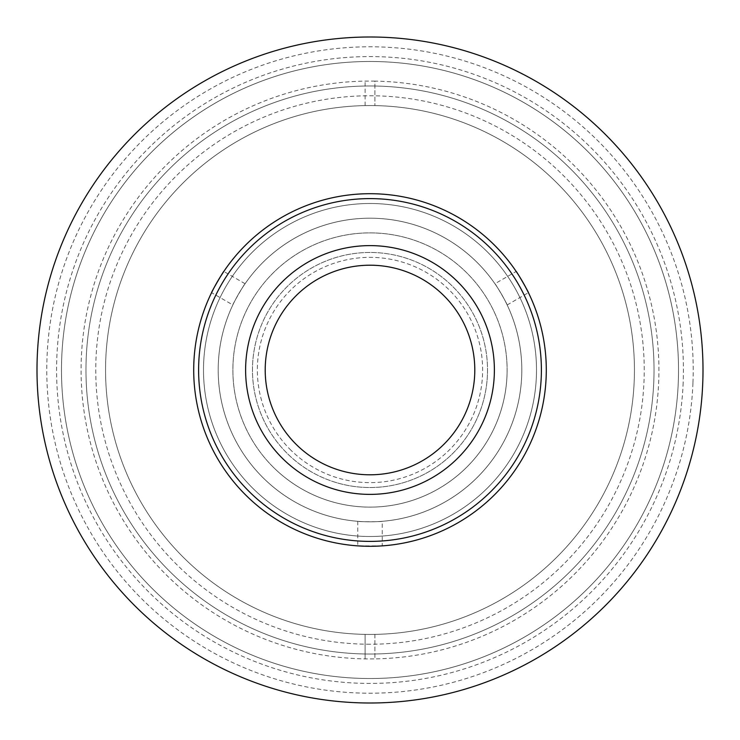 <?xml version="1.0" encoding="UTF-8"?>
<svg xmlns="http://www.w3.org/2000/svg" width="740" height="740" viewBox="0 0 740 740"><rect width="100%" height="100%" fill="white"/><g stroke="black" fill="none" stroke-linecap="round" stroke-linejoin="round"><path stroke-width="0.56" stroke-dasharray="3.7 2.78" d="M703 370A333 333 0 0 1 370 703A333 333 0 0 1 37 370A333 333 0 0 1 370 37A333 333 0 0 1 703 370M507.122 370A137.122 137.122 0 0 1 370 507.122A137.122 137.122 0 0 1 232.878 370A137.122 137.122 0 0 1 370 232.878A137.122 137.122 0 0 1 507.122 370A137.122 137.122 0 0 1 370 507.122A137.122 137.122 0 0 1 232.878 370A137.122 137.122 0 0 1 370 232.878A137.122 137.122 0 0 1 507.122 370M678.515 370A308.515 308.515 0 0 1 370 678.515A308.515 308.515 0 0 1 61.485 370A308.515 308.515 0 0 1 370 61.485A308.515 308.515 0 0 1 678.515 370A308.515 308.515 0 0 1 370 678.515A308.515 308.515 0 0 1 61.485 370A308.515 308.515 0 0 1 370 61.485A308.515 308.515 0 0 1 678.515 370A308.515 308.515 0 0 1 370 678.515A308.515 308.515 0 0 1 61.485 370A308.515 308.515 0 0 1 370 61.485A308.515 308.515 0 0 1 678.515 370M85.969 370A284.031 284.031 0 0 1 370 85.969A284.031 284.031 0 0 1 654.03 370A284.031 284.031 0 0 1 370 654.03A284.031 284.031 0 0 1 85.969 370A284.031 284.031 0 0 1 370 85.969A284.031 284.031 0 0 1 654.03 370A284.031 284.031 0 0 1 370 654.03A284.031 284.031 0 0 1 85.969 370M370 644.235A274.235 274.235 0 0 1 95.765 370A274.235 274.235 0 0 1 370 95.765A274.235 274.235 0 0 1 644.235 370A274.235 274.235 0 0 1 370 644.235M61.734 357.513A308.515 308.515 0 0 1 382.488 61.734A308.515 308.515 0 0 1 678.265 382.488A308.515 308.515 0 0 1 357.513 678.265A308.515 308.515 0 0 1 61.734 357.513A308.515 308.515 0 0 1 382.488 61.734A308.515 308.515 0 0 1 678.265 382.488A308.515 308.515 0 0 1 357.513 678.265A308.515 308.515 0 0 1 61.734 357.513M692.945 383.089A323.204 323.204 0 0 1 356.911 692.945A323.204 323.204 0 0 1 47.055 356.911A323.204 323.204 0 0 1 383.089 47.055A323.204 323.204 0 0 1 692.945 383.089M37.277 356.523A333 333 0 0 0 356.523 702.723A333 333 0 0 0 702.723 383.477A333 333 0 0 1 356.523 702.723A333 333 0 0 1 37.277 356.523A333 333 0 0 1 383.477 37.277A333 333 0 0 1 702.723 383.477A333 333 0 0 0 383.477 37.277A333 333 0 0 0 37.277 356.523M683.159 382.691A313.409 313.409 0 0 1 357.309 683.159A313.409 313.409 0 0 1 56.841 357.309A313.409 313.409 0 0 1 382.691 56.841A313.409 313.409 0 0 1 683.159 382.691M365.107 634.393A264.439 264.439 0 0 0 634.439 370A264.439 264.439 0 0 0 370 105.561A264.439 264.439 0 0 0 105.561 370A264.439 264.439 0 0 0 370 634.439A264.439 264.439 0 0 0 634.439 370A264.439 264.439 0 0 0 365.107 105.607A264.439 264.439 0 0 0 105.561 370A264.439 264.439 0 0 0 365.107 634.393L365.107 658.887L365.107 634.393M374.893 634.393L374.893 658.887A288.924 288.924 0 0 0 658.924 370A288.924 288.924 0 0 0 374.893 81.113L374.893 105.607L374.893 81.113A288.924 288.924 0 0 0 81.076 370A288.924 288.924 0 0 0 374.893 658.887L374.893 634.393M365.107 105.607L365.107 81.113L365.107 105.607M273.883 467.782A137.122 137.122 0 0 1 272.218 273.883A137.122 137.122 0 0 1 466.117 272.218A137.122 137.122 0 0 1 467.782 466.117A137.122 137.122 0 0 1 273.883 467.782A137.122 137.122 0 0 1 272.218 273.883A137.122 137.122 0 0 1 466.117 272.218A137.122 137.122 0 0 1 467.782 466.117A137.122 137.122 0 0 1 273.883 467.782M246.42 495.726A176.296 176.296 0 0 1 244.274 246.42A176.296 176.296 0 0 1 493.58 244.274A176.296 176.296 0 0 1 495.726 493.58A176.296 176.296 0 0 1 246.42 495.726A176.296 176.296 0 0 1 244.274 246.42A176.296 176.296 0 0 1 493.58 244.274A176.296 176.296 0 0 1 495.726 493.58A176.296 176.296 0 0 1 246.42 495.726M253.284 488.742A166.5 166.5 0 0 1 251.258 253.284A166.5 166.5 0 0 1 486.716 251.258A166.5 166.5 0 0 1 488.742 486.716A166.5 166.5 0 0 1 253.284 488.742M291.042 450.327A112.628 112.628 0 0 1 289.673 291.042A112.628 112.628 0 0 1 448.958 289.673A112.628 112.628 0 0 1 450.327 448.958A112.628 112.628 0 0 1 291.042 450.327M409.322 238.641A137.122 137.122 0 0 1 501.359 409.322A137.122 137.122 0 0 1 330.678 501.359A137.122 137.122 0 0 1 238.641 330.678A137.122 137.122 0 0 1 409.322 238.641A137.122 137.122 0 0 1 501.359 409.322A137.122 137.122 0 0 1 330.678 501.359A137.122 137.122 0 0 1 238.641 330.678A137.122 137.122 0 0 1 409.322 238.641M413.531 224.572A151.811 151.811 0 0 1 515.429 413.531A151.811 151.811 0 0 1 326.47 515.429A151.811 151.811 0 0 1 224.572 326.47A151.811 151.811 0 0 1 413.531 224.572A151.811 151.811 0 0 1 515.429 413.531A151.811 151.811 0 0 1 326.47 515.429A151.811 151.811 0 0 1 224.572 326.47A151.811 151.811 0 0 1 413.531 224.572A151.811 151.811 0 0 1 515.429 413.531A151.811 151.811 0 0 1 326.47 515.429A151.811 151.811 0 0 1 224.572 326.47A151.811 151.811 0 0 1 413.531 224.572M420.561 201.113A176.296 176.296 0 0 1 538.887 420.561A176.296 176.296 0 0 1 319.44 538.887A176.296 176.296 0 0 1 201.113 319.44A176.296 176.296 0 0 1 420.561 201.113A176.296 176.296 0 0 1 538.887 420.561A176.296 176.296 0 0 1 319.44 538.887A176.296 176.296 0 0 1 201.113 319.44A176.296 176.296 0 0 1 420.561 201.113M417.749 210.493A166.5 166.5 0 0 1 529.507 417.749A166.5 166.5 0 0 1 322.252 529.507A166.5 166.5 0 0 1 210.493 322.252A166.5 166.5 0 0 1 417.749 210.493M336.293 482.591A117.531 117.531 0 0 1 257.409 336.293A117.531 117.531 0 0 1 403.707 257.409A117.531 117.531 0 0 1 482.591 403.707A117.531 117.531 0 0 1 336.293 482.591A117.531 117.531 0 0 1 257.409 336.293A117.531 117.531 0 0 1 403.707 257.409A117.531 117.531 0 0 1 482.591 403.707A117.531 117.531 0 0 1 336.293 482.591M382.247 521.312C382.996 521.848 357.013 521.848 357.753 521.312C356.985 521.848 382.987 521.857 382.247 521.312L382.247 545.87M378.991 546.065L365.366 546.231M357.753 521.312L357.753 545.87L381.304 545.935M546.296 370A176.296 176.296 0 0 1 370 546.296A176.296 176.296 0 0 1 193.704 370A176.296 176.296 0 0 1 370 193.704A176.296 176.296 0 0 1 546.296 370A176.296 176.296 0 0 1 370 546.296A176.296 176.296 0 0 1 193.704 370A176.296 176.296 0 0 1 370 193.704A176.296 176.296 0 0 1 546.296 370A176.296 176.296 0 0 1 370 546.296A176.296 176.296 0 0 1 193.704 370A176.296 176.296 0 0 1 370 193.704A176.296 176.296 0 0 1 546.296 370M494.921 283.744C495.014 282.819 508.001 305.324 507.159 304.945C508.01 305.343 495.014 282.828 494.921 283.744L516.187 271.46M517.982 274.179L524.938 285.89M507.159 304.945L528.425 292.67M232.841 304.945C231.99 305.333 244.986 282.828 245.079 283.744C244.996 282.81 231.999 305.324 232.841 304.945L211.575 292.67M213.028 289.756L219.697 277.87M245.079 283.744L223.813 271.46M536.5 370A166.5 166.5 0 0 1 370 536.5A166.5 166.5 0 0 1 203.5 370A166.5 166.5 0 0 1 370 203.5A166.5 166.5 0 0 1 536.5 370A166.5 166.5 0 0 1 370 536.5A166.5 166.5 0 0 1 203.5 370A166.5 166.5 0 0 1 370 203.5A166.5 166.5 0 0 1 536.5 370M487.53 370A117.531 117.531 0 0 1 370 487.53A117.531 117.531 0 0 1 252.47 370A117.531 117.531 0 0 1 370 252.47A117.531 117.531 0 0 1 487.53 370A117.531 117.531 0 0 1 370 487.53A117.531 117.531 0 0 1 252.47 370A117.531 117.531 0 0 1 370 252.47A117.531 117.531 0 0 1 487.53 370M521.811 370A151.811 151.811 0 0 1 370 521.811A151.811 151.811 0 0 1 218.189 370A151.811 151.811 0 0 1 370 218.189A151.811 151.811 0 0 1 521.811 370M265.207 370A104.793 104.793 0 0 1 370 265.207A104.793 104.793 0 0 1 474.793 370A104.793 104.793 0 0 1 370 474.793A104.793 104.793 0 0 1 265.207 370M494.385 370A124.385 124.385 0 0 1 370 494.385A124.385 124.385 0 0 1 245.615 370A124.385 124.385 0 0 1 370 245.615A124.385 124.385 0 0 1 494.385 370"/><path stroke-width="1.11" d="M703 370A333 333 0 0 1 370 703A333 333 0 0 1 37 370A333 333 0 0 1 370 37A333 333 0 0 1 703 370M381.304 545.935L378.991 546.065M365.366 546.231L357.753 545.87M524.938 285.89L528.425 292.67C529.211 293.105 516.215 270.59 516.187 271.46L517.982 274.179M219.697 277.87L223.813 271.46C223.804 270.572 210.798 293.077 211.575 292.67L213.028 289.756M546.296 370A176.296 176.296 0 0 1 370 546.296A176.296 176.296 0 0 1 193.704 370A176.296 176.296 0 0 1 370 193.704A176.296 176.296 0 0 1 546.296 370M198.607 370A171.393 171.393 0 0 0 370 541.393A171.393 171.393 0 0 0 541.393 370A171.393 171.393 0 0 0 370 198.607A171.393 171.393 0 0 0 198.607 370M265.207 370A104.793 104.793 0 0 1 370 265.207A104.793 104.793 0 0 1 474.793 370A104.793 104.793 0 0 1 370 474.793A104.793 104.793 0 0 1 265.207 370M494.385 370A124.385 124.385 0 0 1 370 494.385A124.385 124.385 0 0 1 245.615 370A124.385 124.385 0 0 1 370 245.615A124.385 124.385 0 0 1 494.385 370"/></g></svg>
